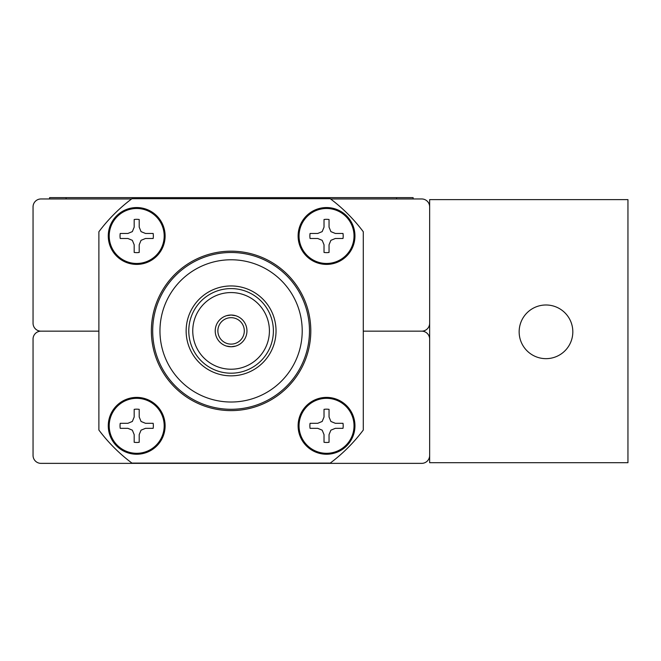 <?xml version="1.0" encoding="UTF-8"?>
<svg xmlns="http://www.w3.org/2000/svg" width="661" height="661" viewBox="0 0 661 661"><rect width="100%" height="100%" fill="white"/><g stroke="black" fill="none" stroke-linecap="round" stroke-linejoin="round"><path stroke-width="0.99" d="M131.58 198.961L40.982 198.961A7.932 7.932 0 0 0 33.05 206.893L33.05 323.229A7.932 7.932 0 0 0 40.982 331.161L98.886 331.161L40.982 331.161A7.932 7.932 0 0 0 33.05 339.093L33.05 455.429A7.932 7.932 0 0 0 40.982 463.361L421.718 463.361A7.932 7.932 0 0 0 429.65 455.429M429.65 339.093A7.932 7.932 0 0 0 421.718 331.161L363.286 331.161L421.718 331.161A7.932 7.932 0 0 0 429.65 323.229M326.534 252.634A16.657 16.657 0 0 0 329.046 252.444L329.046 244.777L330.888 240.331L335.334 238.489L343.001 238.489A16.657 16.657 0 0 0 343.001 233.465L335.334 233.465L330.888 231.623L329.046 227.177L329.046 219.51A16.657 16.657 0 0 0 324.022 219.51L324.022 227.177L322.18 231.623L317.734 233.465L310.067 233.465A16.657 16.657 0 0 0 310.067 238.489L317.734 238.489L322.18 240.331L324.022 244.777L324.022 252.444A16.657 16.657 0 0 0 326.534 252.634M326.534 263.466A27.489 27.489 0 0 0 354.023 235.977A27.489 27.489 0 0 0 326.534 208.488A27.489 27.489 0 0 0 299.045 235.977A27.489 27.489 0 0 0 326.534 263.466M326.534 264.4A28.423 28.423 0 0 0 354.957 235.977A28.423 28.423 0 0 0 326.534 207.554A28.423 28.423 0 0 0 298.111 235.977A28.423 28.423 0 0 0 326.534 264.4A28.423 28.423 0 0 1 298.111 235.977A28.423 28.423 0 0 1 326.534 207.554M343.001 238.489L335.334 238.489M324.022 252.444L324.022 244.777M310.067 233.465L317.734 233.465M329.046 219.51L329.046 227.177M330.591 198.961L421.718 198.961A7.932 7.932 0 0 1 429.65 206.893M545.986 358.659A26.837 26.837 0 0 0 572.823 331.822A26.837 26.837 0 0 0 545.986 304.985A26.837 26.837 0 0 0 519.149 331.822A26.837 26.837 0 0 0 545.986 358.659M429.65 462.7L429.65 199.622L627.95 199.622L627.95 462.7L429.65 462.7M49.575 198.961L49.575 197.639L413.125 197.639L413.125 198.961M136.695 252.634A16.657 16.657 0 0 0 139.207 252.444L139.207 244.777L141.049 240.331L145.494 238.489L153.162 238.489A16.657 16.657 0 0 0 153.162 233.465L145.494 233.465L141.049 231.623L139.207 227.177L139.207 219.51A16.657 16.657 0 0 0 134.183 219.51L134.183 227.177L132.34 231.623L127.895 233.465L120.228 233.465A16.657 16.657 0 0 0 120.228 238.489L127.895 238.489L132.34 240.331L134.183 244.777L134.183 252.444A16.657 16.657 0 0 0 136.695 252.634M136.695 263.466A27.489 27.489 0 0 0 164.184 235.977A27.489 27.489 0 0 0 136.695 208.488A27.489 27.489 0 0 0 109.205 235.977A27.489 27.489 0 0 0 136.695 263.466M136.695 264.4A28.423 28.423 0 0 0 165.118 235.977A28.423 28.423 0 0 0 136.695 207.554A28.423 28.423 0 0 0 108.272 235.977A28.423 28.423 0 0 0 136.695 264.4A28.423 28.423 0 0 1 108.272 235.977A28.423 28.423 0 0 1 136.695 207.554M153.162 238.489L145.494 238.489M134.183 252.444L134.183 244.777M120.228 233.465L127.895 233.465M139.207 219.51L139.207 227.177M326.534 442.473A16.657 16.657 0 0 0 329.046 442.283L329.046 434.616L330.888 430.171L335.334 428.328L343.001 428.328A16.657 16.657 0 0 0 343.001 423.304L335.334 423.304L330.888 421.462L329.046 417.017L329.046 409.349A16.657 16.657 0 0 0 324.022 409.349L324.022 417.017L322.18 421.462L317.734 423.304L310.067 423.304A16.657 16.657 0 0 0 310.067 428.328L317.734 428.328L322.18 430.171L324.022 434.616L324.022 442.283A16.657 16.657 0 0 0 326.534 442.473M326.534 453.306A27.489 27.489 0 0 0 354.023 425.816A27.489 27.489 0 0 0 326.534 398.327A27.489 27.489 0 0 0 299.045 425.816A27.489 27.489 0 0 0 326.534 453.306M326.534 454.239A28.423 28.423 0 0 0 354.957 425.816A28.423 28.423 0 0 0 326.534 397.393A28.423 28.423 0 0 0 298.111 425.816A28.423 28.423 0 0 0 326.534 454.239A28.423 28.423 0 0 1 298.111 425.816A28.423 28.423 0 0 1 326.534 397.393M343.001 428.328L335.334 428.328M324.022 442.283L324.022 434.616M310.067 423.304L317.734 423.304M329.046 409.349L329.046 417.017M136.695 442.473A16.657 16.657 0 0 0 139.207 442.283L139.207 434.616L141.049 430.171L145.494 428.328L153.162 428.328A16.657 16.657 0 0 0 153.162 423.304L145.494 423.304L141.049 421.462L139.207 417.017L139.207 409.349A16.657 16.657 0 0 0 134.183 409.349L134.183 417.017L132.34 421.462L127.895 423.304L120.228 423.304A16.657 16.657 0 0 0 120.228 428.328L127.895 428.328L132.34 430.171L134.183 434.616L134.183 442.283A16.657 16.657 0 0 0 136.695 442.473M136.695 453.306A27.489 27.489 0 0 0 164.184 425.816A27.489 27.489 0 0 0 136.695 398.327A27.489 27.489 0 0 0 109.205 425.816A27.489 27.489 0 0 0 136.695 453.306M136.695 454.239A28.423 28.423 0 0 0 165.118 425.816A28.423 28.423 0 0 0 136.695 397.393A28.423 28.423 0 0 0 108.272 425.816A28.423 28.423 0 0 0 136.695 454.239A28.423 28.423 0 0 1 108.272 425.816A28.423 28.423 0 0 1 136.695 397.393M153.162 428.328L145.494 428.328M134.183 442.283L134.183 434.616M120.228 423.304L127.895 423.304M139.207 409.349L139.207 417.017M276.034 330.897A44.948 44.948 0 0 0 231.086 285.949A44.948 44.948 0 0 0 186.138 330.897A44.948 44.948 0 0 0 231.086 375.845A44.948 44.948 0 0 0 276.034 330.897M273.39 330.897A42.304 42.304 0 0 0 231.086 288.593A42.304 42.304 0 0 0 188.782 330.897A42.304 42.304 0 0 0 231.086 373.201A42.304 42.304 0 0 0 273.39 330.897M269.415 330.897A38.33 38.33 0 0 0 231.086 292.567A38.33 38.33 0 0 0 192.756 330.897A38.33 38.33 0 0 0 231.086 369.226A38.33 38.33 0 0 0 269.415 330.897M235.622 346.1L231.086 346.761L226.368 346.042M215.222 330.897A15.864 15.864 0 0 0 231.086 346.761A15.864 15.864 0 0 0 246.95 330.897A15.864 15.864 0 0 0 231.086 315.033A15.864 15.864 0 0 0 215.222 330.897M244.306 330.897A13.22 13.22 0 0 0 231.086 317.677A13.22 13.22 0 0 0 217.866 330.897A13.22 13.22 0 0 0 231.086 344.117A13.22 13.22 0 0 0 244.306 330.897M152.691 330.897A78.395 78.395 0 0 0 231.086 409.291A78.395 78.395 0 0 0 309.48 330.897A78.395 78.395 0 0 0 231.086 252.502A78.395 78.395 0 0 0 152.691 330.897M159.962 330.897A71.124 71.124 0 0 0 231.086 402.02A71.124 71.124 0 0 0 302.209 330.897A71.124 71.124 0 0 0 231.086 259.773A71.124 71.124 0 0 0 159.962 330.897M151.369 330.897A79.717 79.717 0 0 0 231.086 410.613A79.717 79.717 0 0 0 310.802 330.897A79.717 79.717 0 0 0 231.086 251.18A79.717 79.717 0 0 0 151.369 330.897M226.549 315.694L231.086 315.033L235.803 315.751M330.236 198.697A165.25 165.25 0 0 1 363.286 231.747L363.286 430.047A165.25 165.25 0 0 1 330.236 463.097L131.936 463.097A165.25 165.25 0 0 1 98.886 430.047L98.886 231.747A165.25 165.25 0 0 1 131.936 198.697L330.236 198.697M66.1 197.639L66.1 198.961M396.6 197.639L396.6 198.961"/></g></svg>
